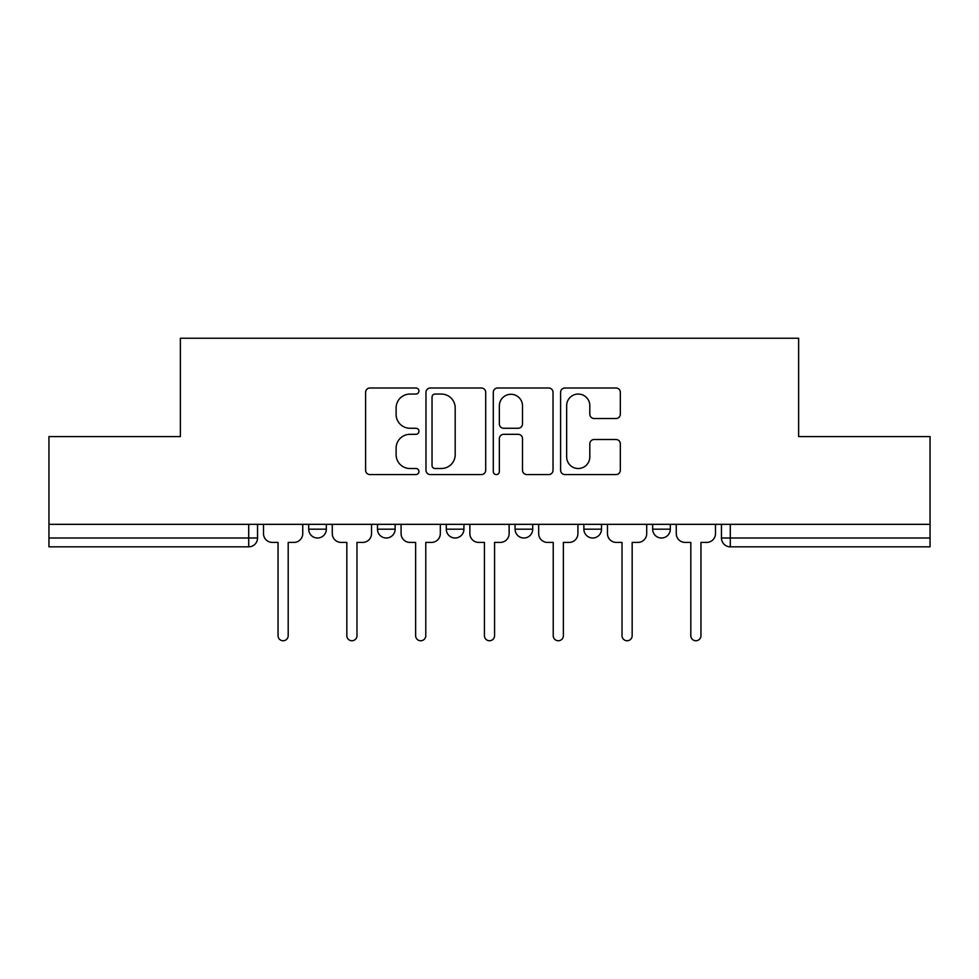 <?xml version="1.0" encoding="UTF-8"?>
<svg xmlns="http://www.w3.org/2000/svg" width="979" height="979" viewBox="0 0 979 979"><rect width="100%" height="100%" fill="white"/><g stroke="black" fill="none" stroke-linecap="round" stroke-linejoin="round"><path stroke-width="1.47" d="M418.939 391.037A3.035 3.035 0 0 0 415.916 388.002L369.927 388.002A4.332 4.332 0 0 0 365.595 392.334L365.595 470.25A4.332 4.332 0 0 0 369.927 474.57L415.916 474.57A3.035 3.035 0 0 0 418.939 471.548A3.035 3.035 0 0 0 415.916 468.513L409.956 468.513A13.853 13.853 0 0 1 396.116 454.66L396.116 448.174A13.853 13.853 0 0 1 409.956 434.321L415.916 434.321A3.035 3.035 0 0 0 418.939 431.286A3.035 3.035 0 0 0 415.916 428.264L409.956 428.264A13.853 13.853 0 0 1 396.116 414.411L396.116 407.913A13.853 13.853 0 0 1 409.956 394.06L415.916 394.06A3.035 3.035 0 0 0 418.939 391.037M652.663 524.34L652.663 529.186L670.309 529.186A8.823 8.823 0 0 1 661.486 538.009A8.823 8.823 0 0 1 652.663 529.186L652.663 524.34M515.076 524.34L515.076 529.186L532.723 529.186A8.823 8.823 0 0 1 523.9 538.009A8.823 8.823 0 0 1 515.076 529.186L515.076 524.34M615.999 418.522A4.332 4.332 0 0 0 620.331 414.19L620.331 392.334A4.332 4.332 0 0 0 615.999 388.002L564.932 388.002A4.332 4.332 0 0 0 560.6 392.334L560.6 470.25A4.332 4.332 0 0 0 564.932 474.57L615.999 474.57A4.332 4.332 0 0 0 620.331 470.25L620.331 443.842A4.332 4.332 0 0 0 615.999 439.51L594.143 439.51A4.332 4.332 0 0 0 589.811 443.842L589.811 456.936A11.577 11.577 0 0 1 578.234 468.513A11.577 11.577 0 0 1 566.657 456.936L566.657 405.636A11.577 11.577 0 0 1 578.234 394.06A11.577 11.577 0 0 1 589.811 405.636L589.811 414.19A4.332 4.332 0 0 0 594.143 418.522L615.999 418.522M48.95 524.34L48.95 436.585L180.369 436.585L180.369 338.244L798.631 338.244L798.631 436.585L930.05 436.585L930.05 524.34L48.95 524.34L48.95 538.009L257.538 538.009L257.538 524.34L257.538 538.009A8.823 8.823 0 0 1 248.715 546.833L48.95 546.833L48.95 538.009M485.706 392.334A4.332 4.332 0 0 0 481.387 388.002L430.307 388.002A4.332 4.332 0 0 0 425.975 392.334L425.975 470.25A4.332 4.332 0 0 0 430.307 474.57L481.387 474.57A4.332 4.332 0 0 0 485.706 470.25L485.706 392.334M497.613 388.002L548.693 388.002A4.332 4.332 0 0 1 553.025 392.334L553.025 470.25A4.332 4.332 0 0 1 548.693 474.57L526.837 474.57A4.332 4.332 0 0 1 522.505 470.25L522.505 438.653A4.332 4.332 0 0 0 518.172 434.321L503.671 434.321A4.332 4.332 0 0 0 499.351 438.653L499.351 471.548A3.035 3.035 0 0 1 496.316 474.57A3.035 3.035 0 0 1 493.294 471.548L493.294 392.334A4.332 4.332 0 0 1 497.613 388.002M721.462 524.34L721.462 538.009L930.05 538.009L930.05 546.833L730.285 546.833A8.823 8.823 0 0 1 721.462 538.009L721.462 524.34M930.05 524.34L930.05 538.009M670.309 529.186L670.309 524.34L670.309 529.186A8.823 8.823 0 0 1 661.486 538.009M601.51 524.34L601.51 529.186A8.823 8.823 0 0 1 592.687 538.009A8.823 8.823 0 0 1 583.876 529.186A8.823 8.823 0 0 0 592.687 538.009A8.823 8.823 0 0 0 601.51 529.186L601.51 524.34M583.876 524.34L583.876 529.186L601.51 529.186M532.723 524.34L532.723 529.186M463.924 524.34L463.924 529.186A8.823 8.823 0 0 1 455.1 538.009A8.823 8.823 0 0 1 446.277 529.186A8.823 8.823 0 0 0 455.1 538.009A8.823 8.823 0 0 0 463.924 529.186L446.277 529.186L446.277 524.34M377.49 524.34L377.49 529.186L395.124 529.186L395.124 524.34L395.124 529.186A8.823 8.823 0 0 1 386.313 538.009A8.823 8.823 0 0 1 377.49 529.186A8.823 8.823 0 0 0 386.313 538.009M308.691 524.34L308.691 529.186L326.337 529.186L326.337 524.34L326.337 529.186A8.823 8.823 0 0 1 317.514 538.009A8.823 8.823 0 0 1 308.691 529.186A8.823 8.823 0 0 0 317.514 538.009M730.285 524.34L730.285 546.833A8.823 8.823 0 0 1 721.462 538.009M248.715 524.34L248.715 546.833A8.823 8.823 0 0 0 257.538 538.009M435.068 394.06A3.035 3.035 0 0 0 432.033 397.095L432.033 465.49A3.035 3.035 0 0 0 435.068 468.513L441.345 468.513A13.853 13.853 0 0 0 455.198 454.66L455.198 407.913A13.853 13.853 0 0 0 441.345 394.06L435.068 394.06M522.505 405.857A11.577 11.577 0 0 0 510.928 394.28A11.577 11.577 0 0 0 499.351 405.857L499.351 423.931A4.332 4.332 0 0 0 503.671 428.264L518.172 428.264A4.332 4.332 0 0 0 522.505 423.931L522.505 405.857M263.498 533.604L263.498 524.34L263.498 533.604A8.823 8.823 48.4 0 0 272.309 542.415L278.048 542.415L278.048 635.689A5.066 5.066 48.4 0 0 283.115 640.755A5.066 5.066 48.4 0 0 288.193 635.689L288.193 542.415L293.92 542.415A8.823 8.823 48.4 0 0 302.744 533.604L302.744 524.34M272.309 542.415L278.048 542.415L278.048 635.689M288.193 635.689L288.193 542.415L293.92 542.415M332.285 533.604L332.285 524.34L332.285 533.604A8.823 8.823 48.4 0 0 341.108 542.415L346.835 542.415L346.835 635.689A5.066 5.066 48.4 0 0 351.914 640.755A5.066 5.066 48.4 0 0 356.98 635.689L356.98 542.415L362.719 542.415A8.823 8.823 48.4 0 0 371.531 533.604L371.531 524.34M401.084 533.604L401.084 524.34L401.084 533.604A8.823 8.823 48.4 0 0 409.895 542.415L415.634 542.415L415.634 635.689A5.066 5.066 48.4 0 0 420.701 640.755A5.066 5.066 48.4 0 0 425.779 635.689L425.779 542.415L431.506 542.415A8.823 8.823 48.4 0 0 440.33 533.604L440.33 524.34M341.108 542.415L346.835 542.415L346.835 635.689M356.98 635.689L356.98 542.415L362.719 542.415M409.895 542.415L415.634 542.415L415.634 635.689M425.779 635.689L425.779 542.415L431.506 542.415M469.871 533.604L469.871 524.34L469.871 533.604A8.823 8.823 48.4 0 0 478.694 542.415L484.434 542.415L484.434 635.689A5.066 5.066 48.4 0 0 489.5 640.755A5.066 5.066 48.4 0 0 494.566 635.689L494.566 542.415L500.306 542.415A8.823 8.823 48.4 0 0 509.129 533.604L509.129 524.34M538.67 533.604L538.67 524.34L538.67 533.604A8.823 8.823 48.4 0 0 547.494 542.415L553.221 542.415L553.221 635.689A5.066 5.066 48.4 0 0 558.299 640.755A5.066 5.066 48.4 0 0 563.366 635.689L563.366 542.415L569.105 542.415A8.823 8.823 48.4 0 0 577.916 533.604L577.916 524.34M607.469 533.604L607.469 524.34L607.469 533.604A8.823 8.823 48.4 0 0 616.28 542.415L622.02 542.415L622.02 635.689A5.066 5.066 48.4 0 0 627.086 640.755A5.066 5.066 48.4 0 0 632.165 635.689L632.165 542.415L637.892 542.415A8.823 8.823 48.4 0 0 646.715 533.604L646.715 524.34M478.694 542.415L484.434 542.415L484.434 635.689M494.566 635.689L494.566 542.415L500.306 542.415M547.494 542.415L553.221 542.415L553.221 635.689M563.366 635.689L563.366 542.415L569.105 542.415M616.28 542.415L622.02 542.415L622.02 635.689M632.165 635.689L632.165 542.415L637.892 542.415M676.256 533.604L676.256 524.34L676.256 533.604A8.823 8.823 48.4 0 0 685.08 542.415L690.807 542.415L690.807 635.689A5.066 5.066 48.4 0 0 695.885 640.755A5.066 5.066 48.4 0 0 700.952 635.689L700.952 542.415L706.691 542.415A8.823 8.823 48.4 0 0 715.502 533.604L715.502 524.34M685.08 542.415L690.807 542.415L690.807 635.689M700.952 635.689L700.952 542.415L706.691 542.415"/></g></svg>
